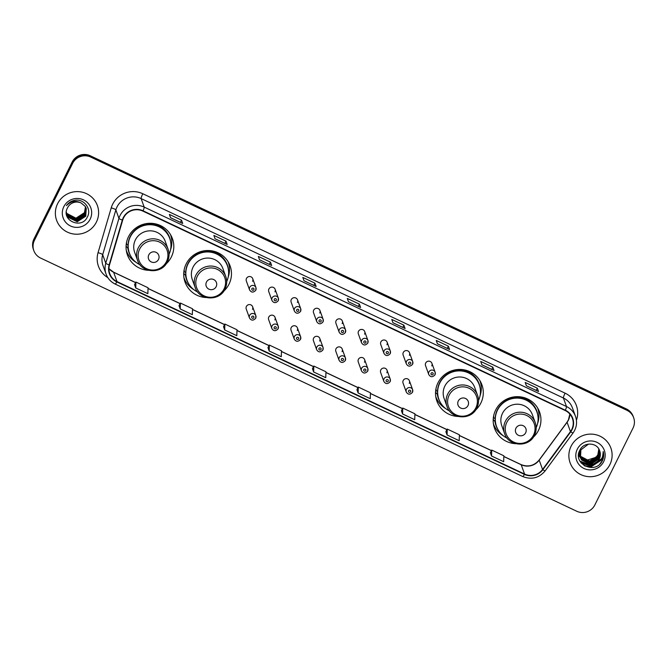 <?xml version="1.0" encoding="UTF-8"?>
<svg xmlns="http://www.w3.org/2000/svg" width="667" height="667" viewBox="0 0 667 667"><rect width="100%" height="100%" fill="white"/><g stroke="black" fill="none" stroke-linecap="round" stroke-linejoin="round"><path stroke-width="1" d="M533.175 437.36A23.937 23.47 160.1 0 0 538.494 430.307A23.937 23.47 160.1 0 0 539.578 412.056A23.937 23.47 160.1 0 0 518.459 396.69A23.937 23.47 160.1 0 0 495.639 410.072A23.937 23.47 160.1 0 0 494.555 428.322A23.937 23.47 160.1 0 0 515.649 443.688M493.647 425.071A23.937 23.47 160.1 0 0 494.914 427.163M475.513 410.13A23.937 23.47 160.1 0 0 480.84 403.076A23.937 23.47 160.1 0 0 481.924 384.826A23.937 23.47 160.1 0 0 460.805 369.46A23.937 23.47 160.1 0 0 437.977 382.841A23.937 23.47 160.1 0 0 436.893 401.092A23.937 23.47 160.1 0 0 457.996 416.458M435.985 397.849A23.937 23.47 160.1 0 0 437.26 399.933M223.695 291.212A23.937 23.47 160.1 0 0 229.023 284.159A23.937 23.47 160.1 0 0 230.107 265.908A23.937 23.47 160.1 0 0 208.988 250.542A23.937 23.47 160.1 0 0 186.16 263.924A23.937 23.47 160.1 0 0 185.076 282.174A23.937 23.47 160.1 0 0 206.178 297.54M184.167 278.923A23.937 23.47 160.1 0 0 185.443 281.015M166.041 263.982A23.937 23.47 160.1 0 0 171.361 256.928A23.937 23.47 160.1 0 0 172.445 238.678A23.937 23.47 160.1 0 0 151.326 223.312A23.937 23.47 160.1 0 0 128.506 236.693A23.937 23.47 160.1 0 0 127.422 254.944A23.937 23.47 160.1 0 0 148.516 270.31M126.513 251.701A23.937 23.47 160.1 0 0 127.781 253.785M252.468 309.33A3.385 3.318 160.1 0 0 249.625 304.569A3.385 3.318 160.1 0 0 246.248 309.046L249.466 317.951A3.385 3.318 -19.9 0 1 252.843 313.473A3.385 3.318 -19.9 0 1 255.678 318.234M274.862 319.91A3.385 3.318 160.1 0 0 272.028 315.149A3.385 3.318 160.1 0 0 268.643 319.626L271.861 328.531A3.385 3.318 -19.9 0 1 275.246 324.054A3.385 3.318 -19.9 0 1 278.081 328.814M297.265 330.482A3.385 3.318 160.1 0 0 294.43 325.729A3.385 3.318 160.1 0 0 291.045 330.207L294.264 339.111A3.385 3.318 -19.9 0 1 297.649 334.634A3.385 3.318 -19.9 0 1 300.483 339.386M319.66 341.062A3.385 3.318 160.1 0 0 316.825 336.301A3.385 3.318 160.1 0 0 313.448 340.779L316.658 349.683A3.385 3.318 -19.9 0 1 320.043 345.214A3.385 3.318 -19.9 0 1 322.878 349.967M342.063 351.642A3.385 3.318 160.1 0 0 339.228 346.882A3.385 3.318 160.1 0 0 335.843 351.359L339.061 360.263A3.385 3.318 -19.9 0 1 342.446 355.786A3.385 3.318 -19.9 0 1 345.281 360.547M364.465 362.223A3.385 3.318 160.1 0 0 361.631 357.462A3.385 3.318 160.1 0 0 358.246 361.939L361.464 370.844A3.385 3.318 -19.9 0 1 364.841 366.366A3.385 3.318 -19.9 0 1 367.684 371.127M386.86 372.795A3.385 3.318 160.1 0 0 384.025 368.042A3.385 3.318 160.1 0 0 380.649 372.519L383.858 381.424A3.385 3.318 -19.9 0 1 387.244 376.947A3.385 3.318 -19.9 0 1 390.078 381.707M409.263 383.375A3.385 3.318 160.1 0 0 406.428 378.623A3.385 3.318 160.1 0 0 403.043 383.091L406.261 392.004A3.385 3.318 -19.9 0 1 409.646 387.527A3.385 3.318 -19.9 0 1 412.481 392.279M274.962 291.854A3.385 3.318 160.1 0 0 272.128 287.102A3.385 3.318 160.1 0 0 268.743 291.579L271.961 300.483A3.385 3.318 -19.9 0 1 275.346 296.006A3.385 3.318 -19.9 0 1 278.181 300.759M297.365 302.434A3.385 3.318 160.1 0 0 294.531 297.674A3.385 3.318 160.1 0 0 291.145 302.151L294.364 311.055A3.385 3.318 -19.9 0 1 297.74 306.587A3.385 3.318 -19.9 0 1 300.575 311.339M319.76 313.015A3.385 3.318 160.1 0 0 316.925 308.254A3.385 3.318 160.1 0 0 313.54 312.731L316.758 321.636A3.385 3.318 -19.9 0 1 320.143 317.159A3.385 3.318 -19.9 0 1 322.978 321.919M342.163 323.595A3.385 3.318 160.1 0 0 339.328 318.834A3.385 3.318 160.1 0 0 335.943 323.312L339.161 332.216A3.385 3.318 -19.9 0 1 342.546 327.739A3.385 3.318 -19.9 0 1 345.381 332.5M252.56 281.282A3.385 3.318 160.1 0 0 249.725 276.522A3.385 3.318 160.1 0 0 246.34 280.999L249.558 289.903A3.385 3.318 -19.9 0 1 252.943 285.426A3.385 3.318 -19.9 0 1 255.778 290.187M364.566 334.167A3.385 3.318 160.1 0 0 361.722 329.415A3.385 3.318 160.1 0 0 358.346 333.892L361.564 342.796A3.385 3.318 -19.9 0 1 364.941 338.319A3.385 3.318 -19.9 0 1 367.775 343.08M386.96 344.747A3.385 3.318 160.1 0 0 384.125 339.995A3.385 3.318 160.1 0 0 380.74 344.464L383.959 353.377A3.385 3.318 -19.9 0 1 387.344 348.899A3.385 3.318 -19.9 0 1 390.178 353.652M409.363 355.328A3.385 3.318 160.1 0 0 406.528 350.567A3.385 3.318 160.1 0 0 403.143 355.044L406.361 363.949A3.385 3.318 -19.9 0 1 409.746 359.471A3.385 3.318 -19.9 0 1 412.581 364.232M431.757 365.908A3.385 3.318 160.1 0 0 428.923 361.147A3.385 3.318 160.1 0 0 425.546 365.624L428.756 374.529A3.385 3.318 -19.9 0 1 432.141 370.052A3.385 3.318 -19.9 0 1 434.976 374.812M171.427 238.019A23.937 23.47 160.1 0 0 171.069 235.601M229.089 265.249A23.937 23.47 160.1 0 0 228.731 262.831M480.907 384.167A23.937 23.47 160.1 0 0 480.548 381.749M538.561 411.397A23.937 23.47 160.1 0 0 538.202 408.979M633.65 417.692L633.166 416.358A13.548 13.282 160.1 0 0 626.396 408.938L90.253 155.753A13.548 13.282 160.1 0 0 72.153 162.039L33.959 238.978A13.548 13.282 160.1 0 0 33.35 249.308L33.592 249.975A13.548 13.282 160.1 0 1 34.2 239.645A13.548 13.282 160.1 0 0 33.592 249.975L33.834 250.642A13.548 13.282 160.1 0 0 40.604 258.062L576.747 511.247A13.548 13.282 160.1 0 0 594.847 504.961L633.041 428.022A13.548 13.282 160.1 0 0 626.872 410.272L90.729 157.078A13.548 13.282 160.1 0 0 72.636 163.373L34.442 240.312A13.548 13.282 160.1 0 0 33.834 250.642M72.636 163.373L72.395 162.706L34.2 239.645L72.395 162.706A13.548 13.282 160.1 0 1 90.495 156.411A13.548 13.282 160.1 0 0 72.395 162.706L72.153 162.039M626.872 410.272L626.638 409.605L90.495 156.411L626.638 409.605A13.548 13.282 160.1 0 1 633.408 417.025A13.548 13.282 160.1 0 0 626.638 409.605L626.396 408.938M57.579 203.752A21.677 21.261 160.1 0 0 56.603 220.285A21.677 21.261 160.1 0 0 75.73 234.2A21.677 21.261 160.1 0 0 96.398 222.086A21.677 21.261 160.1 0 0 97.382 205.553A21.677 21.261 160.1 0 0 78.256 191.629A21.677 21.261 160.1 0 0 57.579 203.752A21.677 21.261 160.1 0 0 56.603 220.285A21.677 21.261 160.1 0 0 75.73 234.2A21.677 21.261 160.1 0 0 96.398 222.086A21.677 21.261 160.1 0 0 97.382 205.553A21.677 21.261 160.1 0 0 78.256 191.629A21.677 21.261 160.1 0 0 57.579 203.752M571.085 446.248A21.677 21.261 160.1 0 0 570.102 462.781A21.677 21.261 160.1 0 0 589.228 476.697A21.677 21.261 160.1 0 0 609.896 464.582A21.677 21.261 160.1 0 0 610.88 448.049A21.677 21.261 160.1 0 0 591.754 434.134A21.677 21.261 160.1 0 0 571.085 446.248A21.677 21.261 160.1 0 0 570.102 462.781A21.677 21.261 160.1 0 0 589.228 476.697A21.677 21.261 160.1 0 0 609.896 464.582A21.677 21.261 160.1 0 0 610.88 448.049A21.677 21.261 160.1 0 0 591.754 434.134A21.677 21.261 160.1 0 0 571.085 446.248M123.595 217.826A14.449 14.174 -19.9 0 1 142.896 211.114L565.182 410.53A14.449 14.174 -19.9 0 1 570.452 431.599L542.563 469.476A14.449 14.174 -19.9 0 1 524.562 474.054L116.992 281.582A14.449 14.174 -19.9 0 1 109.513 264.966L122.686 220.143A14.449 14.174 -19.9 0 1 123.595 217.826M123.27 217.667A14.816 14.524 160.1 0 0 122.336 220.043L109.163 264.874A14.816 14.524 160.1 0 0 116.833 281.908L524.404 474.379A14.816 14.524 160.1 0 0 542.855 469.685L570.744 431.807A14.816 14.524 160.1 0 0 565.341 410.213L143.055 210.789A14.816 14.524 160.1 0 0 123.27 217.667M538.469 391.446L538.452 391.437A3.61 0.509 115.3 0 1 538.469 391.446A3.61 0.509 115.3 0 1 538.519 391.504L537.319 388.177L525.187 382.449L526.388 385.776L538.519 391.504M536.226 390.387L537.319 388.177M493.997 370.443L493.98 370.435A3.61 0.509 115.3 0 1 493.997 370.443A3.61 0.509 115.3 0 1 494.047 370.502L492.838 367.175L480.707 361.447L481.916 364.774L494.047 370.502M491.746 369.376L492.838 367.175M449.516 349.441L449.5 349.433A3.61 0.509 115.3 0 1 449.516 349.441A3.61 0.509 115.3 0 1 449.566 349.5L448.366 346.173L436.235 340.445L437.435 343.772L449.566 349.5M447.274 348.374L448.366 346.173M405.044 328.431L392.946 322.72L405.027 328.431A3.61 0.509 115.3 0 1 405.044 328.431A3.61 0.509 115.3 0 1 405.094 328.498L403.885 325.163L391.762 319.435L392.963 322.77L405.094 328.498M402.793 327.372L403.885 325.163M182.658 223.412L170.56 217.7L182.641 223.412A3.61 0.509 115.3 0 1 182.658 223.412A3.61 0.509 115.3 0 1 182.708 223.478L181.507 220.143L169.376 214.415L170.577 217.75L182.708 223.478M180.415 222.353L181.507 220.143M227.139 244.422L227.122 244.414A3.61 0.509 115.3 0 1 227.139 244.422A3.61 0.509 115.3 0 1 227.189 244.481L225.98 241.154L213.857 235.426L215.057 238.753L227.189 244.481M224.887 243.355L225.98 241.154M271.611 265.424L271.594 265.416A3.61 0.509 115.3 0 1 271.611 265.424A3.61 0.509 115.3 0 1 271.661 265.483L270.46 262.156L258.329 256.428L259.53 259.755L271.661 265.483M269.368 264.357L270.46 262.156M316.091 286.426L316.075 286.418A3.61 0.509 115.3 0 1 316.091 286.426A3.61 0.509 115.3 0 1 316.141 286.485L314.932 283.158L302.81 277.43L304.01 280.757L316.141 286.485M313.84 285.368L314.932 283.158M360.564 307.429L360.547 307.42A3.61 0.509 115.3 0 1 360.564 307.429A3.61 0.509 115.3 0 1 360.614 307.487L359.413 304.16L347.282 298.432L348.482 301.759L360.614 307.487M358.321 306.37L359.413 304.16M401.409 410.655L402.585 413.974L414.716 419.701L414.907 413.79L402.776 408.062L401.401 410.68M445.881 431.657L447.065 434.976L459.196 440.704L459.388 434.792L447.257 429.064L445.873 431.682M490.362 452.668L491.537 455.978L503.668 461.714L503.86 455.803L491.729 450.075L490.353 452.685M267.976 347.649L269.16 350.967L281.291 356.695L281.482 350.784L269.351 345.056L267.967 347.665M223.503 326.638L224.679 329.957L236.81 335.684L237.002 329.773L224.871 324.045L223.495 326.663M179.023 305.636L180.207 308.954L192.338 314.682L192.53 308.771L180.398 303.043L179.014 305.661M134.551 284.634L135.726 287.952L147.857 293.68L148.049 287.769L135.918 282.041L134.542 284.659M356.928 389.653L358.112 392.971L370.243 398.699L370.435 392.788L358.304 387.06L356.92 389.678M313.632 371.969L325.763 377.697L325.955 371.786L313.823 366.058L312.448 368.668L313.632 371.969L313.823 366.058M269.16 350.967L269.351 345.056M224.679 329.957L224.871 324.045M180.207 308.954L180.398 303.043M135.726 287.952L135.918 282.041M358.112 392.971L358.304 387.06M402.585 413.974L402.776 408.062M447.065 434.976L447.257 429.064M491.537 455.978L491.729 450.075M85.501 206.903L84.551 212.865L76.038 218.409L66.45 213.315M85.443 206.812L84.476 212.656L75.963 218.201L66.425 213.207M85.718 207.295L84.851 213.698L76.338 219.243L67.15 214.791L66.533 213.757M85.668 207.195L84.776 213.49L76.263 219.034L67.075 214.582L66.508 213.648M85.918 207.695L85.151 214.532L76.638 220.077L67.45 215.624L66.633 214.19M85.868 207.595L85.076 214.324L76.563 219.868L67.375 215.416L66.608 214.082M86.093 208.104L85.451 215.358L76.938 220.91L67.751 216.45L66.758 214.616M86.051 208.004L85.376 215.149L76.863 220.702L67.675 216.241L66.725 214.507M81.191 203.026A10.205 10.013 160.1 0 0 67.55 207.77C60.447 220.118 81.449 229.748 87.21 217.267C92.238 209.004 83.692 198.091 74.304 200.383C70.994 201.151 68.367 202.901 66.425 205.653C70.894 201.092 75.813 200.217 81.191 203.026L85.126 206.328L86.251 208.513L85.751 216.191L77.239 221.744L68.051 217.284L66.316 212.156M86.218 208.412L85.676 215.983L77.164 221.536L67.976 217.075L66.867 214.932M63.807 206.695A14.724 14.441 160.1 0 0 70.502 225.98A14.724 14.441 160.1 0 0 90.17 219.143A14.724 14.441 160.1 0 0 83.475 199.85A14.724 14.441 160.1 0 0 63.807 206.695M85.835 207.537L84.917 212.414M158.513 259.421A5.419 5.311 160.1 0 0 156.045 252.326A5.419 5.311 160.1 0 0 148.808 254.844A5.419 5.311 160.1 0 0 151.276 261.939A5.419 5.311 160.1 0 0 158.513 259.421M167.375 261.664A16.258 15.941 160.1 0 0 168.109 249.266L165.224 241.287A16.258 15.941 160.1 0 0 135.376 239.937A16.258 15.941 160.1 0 0 134.642 252.334L137.527 260.313C141.462 273.378 161.939 274.362 167.375 261.764C169.318 257.679 169.568 253.518 168.109 249.266A16.258 15.941 160.1 0 0 138.261 247.916A16.258 15.941 160.1 0 0 137.527 260.313M169.043 254.327A21.452 21.036 160.1 0 0 169.751 238.528A21.452 21.036 160.1 0 0 150.825 224.754A21.452 21.036 160.1 0 0 130.365 236.743A21.452 21.036 160.1 0 0 129.398 253.101A21.452 21.036 160.1 0 0 140.037 264.807M169.751 238.528L169.626 238.194A21.452 21.036 160.1 0 0 150.7 224.42A21.452 21.036 160.1 0 0 130.248 236.41A21.452 21.036 160.1 0 0 129.281 252.768L129.398 253.101M139.211 226.98A16.933 16.608 160.1 0 0 137.652 228.039M126.513 242.496A21.452 21.036 160.1 0 0 126.73 244.581M136.11 262.364A23.487 23.028 -19.9 0 1 126.313 250.542A23.487 23.028 -19.9 0 1 126.305 250.525L126.313 250.542M138.444 226.33L138.586 226.505A21.652 21.236 160.1 0 1 170.702 242.171M128.056 245.214L126.213 244.339M130.999 256.512A21.652 21.236 160.1 0 1 127.847 248.141L126.071 246.081M170.485 234.592L170.477 234.567A23.487 23.028 -19.9 0 1 170.485 234.592A23.487 23.028 -19.9 0 1 170.51 249.942M216.175 286.652A5.419 5.311 160.1 0 0 213.707 279.548A5.419 5.311 160.1 0 0 206.47 282.066A5.419 5.311 160.1 0 0 208.929 289.17A5.419 5.311 160.1 0 0 216.175 286.652M225.029 288.894A16.258 15.941 160.1 0 0 225.763 276.497L222.886 268.518A16.258 15.941 160.1 0 0 193.038 267.167A16.258 15.941 160.1 0 0 192.304 279.565L195.181 287.544C199.116 300.6 219.593 301.584 225.029 288.994C226.98 284.909 227.222 280.74 225.763 276.497A16.258 15.941 160.1 0 0 195.915 275.146A16.258 15.941 160.1 0 0 195.181 287.544M226.705 281.557A21.452 21.036 160.1 0 0 227.405 265.758A21.452 21.036 160.1 0 0 208.479 251.976A21.452 21.036 160.1 0 0 188.027 263.974A21.452 21.036 160.1 0 0 187.052 280.332A21.452 21.036 160.1 0 0 197.699 292.038M227.405 265.758L227.289 265.424A21.452 21.036 160.1 0 0 208.362 251.651A21.452 21.036 160.1 0 0 187.902 263.64A21.452 21.036 160.1 0 0 186.935 279.998L187.052 280.332M196.865 254.21A16.933 16.608 160.1 0 0 195.306 255.269M184.167 269.726A21.452 21.036 160.1 0 0 184.384 271.811M193.763 289.595A23.487 23.028 -19.9 0 1 183.967 277.772A23.487 23.028 -19.9 0 1 183.959 277.747L183.967 277.772M196.098 253.56L196.248 253.727A21.652 21.236 160.1 0 1 228.356 269.401M185.709 272.436L183.875 271.569M188.653 283.742A21.652 21.236 160.1 0 1 185.501 275.371L183.733 273.312M228.139 261.798L228.147 261.814A23.487 23.028 -19.9 0 1 228.147 261.814A23.487 23.028 -19.9 0 1 228.164 277.172M467.992 405.569A5.419 5.311 160.1 0 0 465.524 398.474A5.419 5.311 160.1 0 0 458.287 400.992A5.419 5.311 160.1 0 0 460.747 408.087A5.419 5.311 160.1 0 0 467.992 405.569M476.847 407.812A16.258 15.941 160.1 0 0 477.58 395.414L474.696 387.435A16.258 15.941 160.1 0 0 444.856 386.085A16.258 15.941 160.1 0 0 444.114 398.482L446.998 406.461C450.934 419.526 471.411 420.51 476.847 407.912C478.798 403.827 479.039 399.666 477.58 395.414A16.258 15.941 160.1 0 0 447.732 394.064A16.258 15.941 160.1 0 0 446.998 406.461M478.522 400.475A21.452 21.036 160.1 0 0 479.223 384.676A21.452 21.036 160.1 0 0 460.297 370.902A21.452 21.036 160.1 0 0 439.845 382.891A21.452 21.036 160.1 0 0 438.869 399.25A21.452 21.036 160.1 0 0 449.516 410.955M479.223 384.676L479.106 384.342A21.452 21.036 160.1 0 0 460.18 370.569A21.452 21.036 160.1 0 0 439.72 382.558A21.452 21.036 160.1 0 0 438.753 398.916L438.869 399.25M448.683 373.128A16.933 16.608 160.1 0 0 447.123 374.187M435.985 388.644A21.452 21.036 160.1 0 0 436.201 390.729M445.581 408.512A23.487 23.028 -19.9 0 1 435.784 396.69A23.487 23.028 -19.9 0 1 435.776 396.673L435.784 396.69M447.916 372.478L448.066 372.653A21.652 21.236 160.1 0 1 480.173 388.319M437.527 391.362L435.693 390.487M440.47 402.66A21.652 21.236 160.1 0 1 437.319 394.289L435.551 392.229M479.957 380.715L479.965 380.74A23.487 23.028 -19.9 0 1 479.965 380.74A23.487 23.028 -19.9 0 1 479.982 396.09M525.646 432.8A5.419 5.311 160.1 0 0 523.178 425.696A5.419 5.311 160.1 0 0 515.941 428.214A5.419 5.311 160.1 0 0 518.409 435.318A5.419 5.311 160.1 0 0 525.646 432.8M534.5 435.042A16.258 15.941 160.1 0 0 535.242 422.645L532.358 414.666A16.258 15.941 160.1 0 0 502.509 413.315A16.258 15.941 160.1 0 0 501.776 425.713L504.661 433.692C508.596 446.748 529.073 447.732 534.509 435.142C536.451 431.057 536.702 426.888 535.242 422.645A16.258 15.941 160.1 0 0 505.394 421.294A16.258 15.941 160.1 0 0 504.661 433.692M536.176 427.705A21.452 21.036 160.1 0 0 536.885 411.906A21.452 21.036 160.1 0 0 517.951 398.124A21.452 21.036 160.1 0 0 497.499 410.122A21.452 21.036 160.1 0 0 496.531 426.48A21.452 21.036 160.1 0 0 507.17 438.186M536.885 411.906L536.76 411.572A21.452 21.036 160.1 0 0 517.834 397.79A21.452 21.036 160.1 0 0 497.382 409.788A21.452 21.036 160.1 0 0 496.406 426.146L496.531 426.48M506.345 400.358A16.933 16.608 160.1 0 0 504.786 401.417M493.647 415.875A21.452 21.036 160.1 0 0 493.863 417.959M503.243 435.743A23.487 23.028 -19.9 0 1 493.447 423.92A23.487 23.028 -19.9 0 1 493.438 423.895L493.447 423.92M505.578 399.708L505.719 399.875A21.652 21.236 160.1 0 1 537.835 415.549M495.189 418.584L493.347 417.717M498.132 429.89A21.652 21.236 160.1 0 1 494.981 421.519L493.205 419.46M537.61 407.946L537.619 407.962A23.487 23.028 -19.9 0 1 537.619 407.962A23.487 23.028 -19.9 0 1 537.644 423.32M599.099 449.483L598.224 455.844L589.703 461.356L580.498 456.862L580.048 456.145M579.498 455.002L578.864 452.751M599.033 449.358L598.132 455.586L589.603 461.089L580.023 456.003M579.34 454.602L578.839 452.868M599.366 450.042L598.607 456.903L590.078 462.414L580.874 457.921L580.165 456.695M599.299 449.9L598.516 456.637L589.987 462.148L580.782 457.654L579.931 456.186M580.073 456.436L579.123 451.867M579.723 455.661L579.023 452.176M599.633 450.709L598.991 457.962L590.462 463.473L581.257 458.979L580.315 457.245M580.257 457.112L580.207 449.525M599.583 450.584L598.899 457.695L590.37 463.206L581.165 458.713L580.273 457.112M580.107 456.72L579.756 450.35M599.575 450.567C596.89 442.171 583.733 441.954 579.957 449.95C572.028 463.565 594.764 474.846 601.959 461.456L602.318 460.78C603.76 457.795 604.052 454.719 603.21 451.542C603.46 454.577 602.66 457.337 600.792 459.821L594.305 463.707A10.205 10.013 160.1 0 0 599.575 450.567C600.692 453.368 600.592 456.103 599.274 458.754L590.754 464.265L581.549 459.771L580.44 457.645M594.305 463.707L590.845 464.532L581.641 460.038L580.49 457.779L580.899 449.858L588.486 444.105M580.49 457.779L580.807 449.591M598.816 448.966L597.849 454.786L595.964 457.345L585.651 460.572M595.964 457.345A10.205 10.013 160.1 0 0 598.774 448.899M580.515 457.854L578.522 455.319M577.305 449.191A14.724 14.441 160.1 0 0 584.009 468.484A14.724 14.441 160.1 0 0 603.677 461.639A14.724 14.441 160.1 0 0 596.973 442.346A14.724 14.441 160.1 0 0 577.305 449.191M603.21 451.542L602.268 460.664L599.833 464.007M603.26 453.018L601.892 459.605L590.787 466.842L584.025 465.533M600.592 460.08L590.403 465.783L581.065 462.848M594.43 463.69L590.028 464.732L579.94 461.139M603.26 452.66L601.934 459.738L590.837 466.975L584.759 465.966M601.467 458.854L590.453 465.916L581.282 463.115M595.081 463.548L590.07 464.857L580.04 461.322M33.959 238.978L34.442 240.312M90.253 155.753L90.729 157.078M570.452 431.599L567.083 422.278A14.449 14.174 160.1 0 0 569.868 414.09M524.562 474.054L521.194 464.732A14.449 14.174 160.1 0 0 539.194 460.155L567.083 422.278A8.129 0.9 -143.6 0 1 567.083 422.094L568.384 419.968L569.843 414.074M107.812 277.614A22.578 22.144 -19.9 0 1 98.057 252.685L111.231 207.854A22.578 22.144 -19.9 0 1 142.805 193.747L565.091 393.163A4.519 0.634 -64.7 0 0 563.407 398.007L141.121 198.583A18.067 17.717 160.1 0 0 115.858 209.872L102.685 254.702A18.067 17.717 160.1 0 0 103.001 265.574L106.078 274.095A18.067 17.717 -19.9 0 1 105.761 263.223A4.519 0.717 16.4 0 0 109.163 264.874M565.091 393.163A22.578 22.144 -19.9 0 1 576.43 420.227M572.436 407.896A18.067 17.717 160.1 0 0 563.407 398.007L566.483 406.528A18.067 17.717 -19.9 0 1 575.513 416.416L572.436 407.896M98.057 252.685A4.519 0.717 -163.6 0 1 102.685 254.702L105.761 263.223L118.934 218.392A18.067 17.717 -19.9 0 1 144.197 207.103A4.519 0.634 115.3 0 1 143.055 210.789M122.336 220.043A4.519 0.717 16.4 0 1 118.934 218.392L115.858 209.872A4.519 0.717 -163.6 0 0 111.231 207.854M524.404 474.379A4.519 0.634 115.3 0 1 522.745 476.538L115.174 284.067C110.814 281.933 107.787 278.606 106.078 274.095A18.067 17.717 -19.9 0 0 115.116 283.992A4.519 0.634 -64.7 0 0 115.174 284.067A4.519 0.634 -64.7 0 0 116.833 281.908M542.855 469.685A4.519 0.5 36.4 0 0 545.189 470.835L573.07 432.958C576.647 427.822 577.464 422.311 575.513 416.416M570.744 431.807A4.519 0.5 36.4 0 0 573.07 432.958M565.341 410.213A4.519 0.634 -64.7 0 0 566.483 406.528L144.197 207.103L141.121 198.583A4.519 0.634 -64.7 0 1 142.805 193.747M542.563 469.476L539.194 460.155A8.129 0.9 -143.6 0 1 539.194 459.972L567.083 422.094M108.946 268.701A14.449 14.174 160.1 0 0 113.632 272.261L135.601 282.641M116.992 281.582L113.632 272.261A8.129 1.142 -64.7 0 0 113.515 272.128L135.643 282.575M148.024 288.503L180.082 303.643M192.505 309.513L224.554 324.646M236.977 330.515L269.034 345.648M281.457 351.517L313.507 366.658M325.93 372.519L357.987 387.66M370.41 393.522L402.459 408.663M414.882 414.532L446.94 429.665M459.363 435.534L491.412 450.667M503.835 456.536L521.194 464.732A8.129 1.142 -64.7 0 0 521.085 464.599C528.172 467.334 534.209 465.791 539.194 459.972M166.4 261.689A14.932 14.649 160.1 0 0 159.605 242.129A14.932 14.649 160.1 0 0 139.653 249.066A14.932 14.649 160.1 0 0 146.448 268.634A14.932 14.649 160.1 0 0 166.4 261.689M224.054 288.919A14.932 14.649 160.1 0 0 217.267 269.351A14.932 14.649 160.1 0 0 197.315 276.288A14.932 14.649 160.1 0 0 204.11 295.856A14.932 14.649 160.1 0 0 224.054 288.919M475.871 407.837A14.932 14.649 160.1 0 0 469.084 388.277A14.932 14.649 160.1 0 0 449.133 395.214A14.932 14.649 160.1 0 0 455.928 414.782A14.932 14.649 160.1 0 0 475.871 407.837M533.533 435.067A14.932 14.649 160.1 0 0 526.738 415.499A14.932 14.649 160.1 0 0 506.787 422.436A14.932 14.649 160.1 0 0 513.582 442.004A14.932 14.649 160.1 0 0 533.533 435.067M251.884 288.694A1.126 1.109 160.1 0 0 252.401 290.17A1.126 1.109 160.1 0 0 253.91 289.645A1.126 1.109 160.1 0 0 253.393 288.169A1.126 1.109 160.1 0 0 251.884 288.694M274.287 299.266A1.126 1.109 160.1 0 0 274.796 300.75A1.126 1.109 160.1 0 0 276.305 300.225A1.126 1.109 160.1 0 0 275.796 298.741A1.126 1.109 160.1 0 0 274.287 299.266M296.682 309.847A1.126 1.109 160.1 0 0 297.199 311.331A1.126 1.109 160.1 0 0 298.708 310.805A1.126 1.109 160.1 0 0 298.191 309.321A1.126 1.109 160.1 0 0 296.682 309.847M319.084 320.427A1.126 1.109 160.1 0 0 319.601 321.903A1.126 1.109 160.1 0 0 321.11 321.377A1.126 1.109 160.1 0 0 320.594 319.902A1.126 1.109 160.1 0 0 319.084 320.427M341.487 331.007A1.126 1.109 160.1 0 0 341.996 332.483A1.126 1.109 160.1 0 0 343.505 331.958A1.126 1.109 160.1 0 0 342.996 330.482A1.126 1.109 160.1 0 0 341.487 331.007M363.882 341.579A1.126 1.109 160.1 0 0 364.399 343.063A1.126 1.109 160.1 0 0 365.908 342.538A1.126 1.109 160.1 0 0 365.391 341.062A1.126 1.109 160.1 0 0 363.882 341.579M386.285 352.159A1.126 1.109 160.1 0 0 386.802 353.643A1.126 1.109 160.1 0 0 388.311 353.118A1.126 1.109 160.1 0 0 387.794 351.634A1.126 1.109 160.1 0 0 386.285 352.159M408.688 362.74A1.126 1.109 160.1 0 0 409.196 364.215A1.126 1.109 160.1 0 0 410.705 363.69A1.126 1.109 160.1 0 0 410.197 362.214A1.126 1.109 160.1 0 0 408.688 362.74M431.082 373.32A1.126 1.109 160.1 0 0 431.599 374.796A1.126 1.109 160.1 0 0 433.108 374.27A1.126 1.109 160.1 0 0 432.591 372.795A1.126 1.109 160.1 0 0 431.082 373.32M253.81 317.692A1.126 1.109 160.1 0 0 253.293 316.216A1.126 1.109 160.1 0 0 251.784 316.742A1.126 1.109 160.1 0 0 252.301 318.217A1.126 1.109 160.1 0 0 253.81 317.692M276.213 328.272A1.126 1.109 160.1 0 0 275.696 326.797A1.126 1.109 160.1 0 0 274.187 327.322A1.126 1.109 160.1 0 0 274.704 328.798A1.126 1.109 160.1 0 0 276.213 328.272M298.608 338.853A1.126 1.109 160.1 0 0 298.099 337.369A1.126 1.109 160.1 0 0 296.59 337.894A1.126 1.109 160.1 0 0 297.098 339.378A1.126 1.109 160.1 0 0 298.608 338.853M321.01 349.433A1.126 1.109 160.1 0 0 320.493 347.949A1.126 1.109 160.1 0 0 318.984 348.474A1.126 1.109 160.1 0 0 319.501 349.958A1.126 1.109 160.1 0 0 321.01 349.433M343.405 360.005A1.126 1.109 160.1 0 0 342.896 358.529A1.126 1.109 160.1 0 0 341.387 359.054A1.126 1.109 160.1 0 0 341.904 360.53A1.126 1.109 160.1 0 0 343.405 360.005M365.808 370.585A1.126 1.109 160.1 0 0 365.299 369.109A1.126 1.109 160.1 0 0 363.79 369.635A1.126 1.109 160.1 0 0 364.299 371.11A1.126 1.109 160.1 0 0 365.808 370.585M388.211 381.165A1.126 1.109 160.1 0 0 387.694 379.69A1.126 1.109 160.1 0 0 386.185 380.207A1.126 1.109 160.1 0 0 386.702 381.691A1.126 1.109 160.1 0 0 388.211 381.165M410.605 391.746A1.126 1.109 160.1 0 0 410.097 390.262A1.126 1.109 160.1 0 0 408.588 390.787A1.126 1.109 160.1 0 0 409.104 392.271A1.126 1.109 160.1 0 0 410.605 391.746M522.745 476.538C531.557 479.957 539.044 478.056 545.189 470.835M108.946 268.668L113.515 272.128M148.032 288.419L180.115 303.577M192.505 309.421L224.596 324.579M236.985 330.432L269.068 345.581M281.457 351.434L313.548 366.583M325.938 372.436L358.021 387.594M370.41 393.438L402.501 408.596M414.891 414.44L446.973 429.598M459.363 435.451L491.454 450.6M503.843 456.453L521.085 464.599M249.558 289.903C251.317 292.663 253.385 292.78 255.778 290.237L255.928 287.602L252.718 278.698M271.961 300.483C273.712 303.243 275.788 303.352 278.181 300.809L278.331 298.182L275.112 289.278M294.364 311.055C296.115 313.823 298.182 313.932 300.584 311.389L300.734 308.754L297.515 299.85M316.758 321.636C318.509 324.404 320.585 324.512 322.978 321.969L323.128 319.335L319.918 310.43M339.161 332.216C340.912 334.976 342.988 335.092 345.381 332.55L345.531 329.915L342.313 321.01M361.564 342.796C363.315 345.556 365.383 345.664 367.775 343.121L367.934 340.495L364.716 331.591M383.959 353.377C385.709 356.136 387.785 356.245 390.178 353.702L390.328 351.067L387.118 342.163M406.361 363.949C408.112 366.717 410.188 366.825 412.581 364.282L412.731 361.647L409.513 352.743M428.756 374.529C430.515 377.289 432.583 377.405 434.976 374.862L435.134 372.228L431.916 363.323M252.618 306.745L255.836 315.649L255.678 318.284C253.285 320.827 251.217 320.719 249.466 317.951M275.021 317.325L278.231 326.23L278.081 328.864C275.688 331.407 273.612 331.291 271.861 328.531M297.415 327.906L300.634 336.81L300.483 339.436C298.091 341.979 296.015 341.871 294.264 339.111M319.818 338.477L323.036 347.382L322.878 350.017C320.485 352.56 318.417 352.451 316.658 349.683M342.213 349.058L345.431 357.962L345.281 360.597C342.888 363.14 340.812 363.031 339.061 360.263M364.616 359.638L367.834 368.543L367.684 371.177C365.291 373.72 363.215 373.603 361.464 370.844M387.018 370.218L390.237 379.123L390.078 381.749C387.685 384.292 385.618 384.184 383.858 381.424M409.413 380.79L412.631 389.695L412.481 392.329C410.088 394.872 408.012 394.764 406.261 392.004"/></g></svg>
